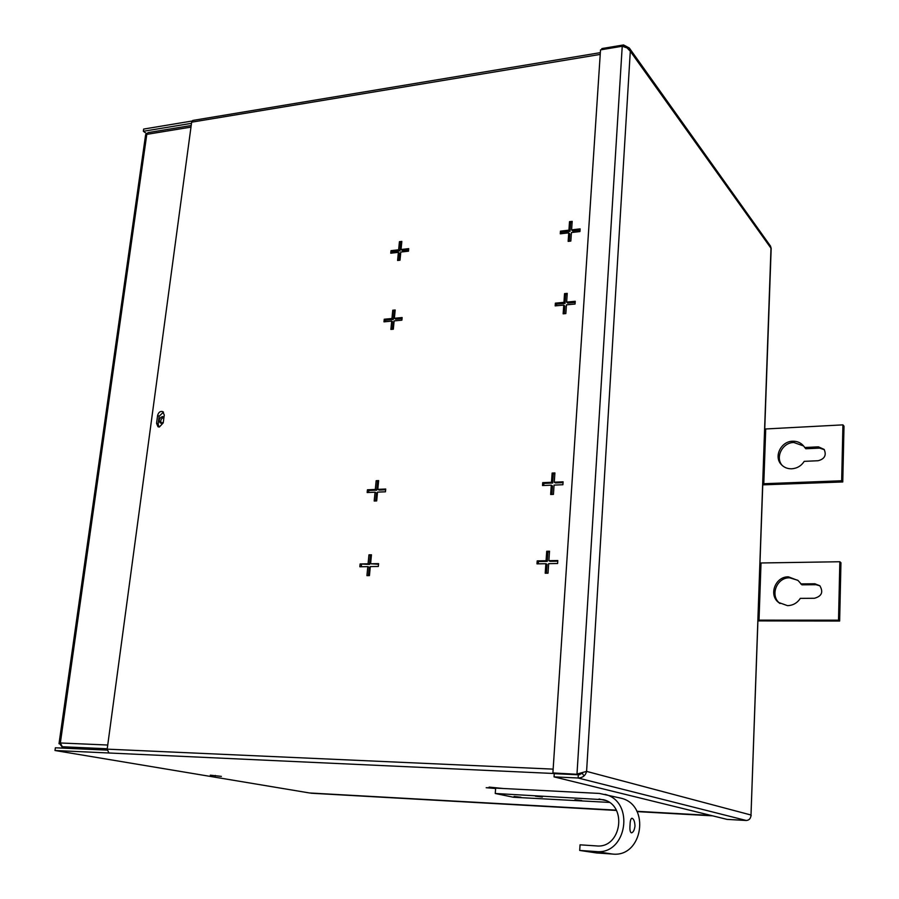 <?xml version="1.0" encoding="UTF-8"?>
<svg xmlns="http://www.w3.org/2000/svg" width="899" height="899" viewBox="0 0 899 899"><rect width="100%" height="100%" fill="white"/><g stroke="black" fill="none" stroke-linecap="round" stroke-linejoin="round"><path stroke-width="1.35" d="M163.213 422.878L159.359 427.025L157.999 426.744L156.561 423.317L157.606 415.484C158.539 412.236 160.292 410.955 162.854 411.641L164.259 415.023L163.213 422.878M221.379 776.388L210.287 775.174L221.379 776.388M600.33 52.648L192.824 120.432L191.644 122.174L107.183 749.148L108.88 752.991L54.996 750.508L309.582 792.974L336.552 794.491M546.727 551.267L549.514 551.211L548.873 560.684L557.796 560.527L557.605 563.516L548.66 563.662L548.008 573.18L545.21 573.214L545.862 563.707L536.984 563.853L537.197 560.886L546.064 560.729L546.727 551.267L547.918 551.93L547.266 561.369L546.064 560.729M552.132 473.065L554.897 472.941L554.267 482.179L563.1 481.819L562.898 484.741L554.065 485.089L553.424 494.371L550.649 494.472L551.289 485.202L542.513 485.55L542.715 482.651L551.492 482.291L552.132 473.065L553.301 473.84L552.66 483.055L551.492 482.291M563.943 302.345L564.538 293.647L567.235 293.377L566.64 302.098L575.248 301.289L575.057 304.042L566.449 304.84L565.842 313.582L563.145 313.83L563.752 305.087L555.189 305.885L555.38 303.154L563.943 302.345L565.055 303.368L556.515 304.177L555.38 303.154M568.932 230.166L569.517 221.671L572.18 221.356L571.595 229.863L580.125 228.874L579.934 231.56L571.416 232.538L570.831 241.078L568.157 241.382L568.741 232.841L560.279 233.819L560.47 231.144L568.932 230.166L570.022 231.29L561.572 232.268L560.47 231.144M398.639 249.787L399.426 241.696L401.831 241.415L401.044 249.517L408.719 248.63L408.483 251.192L400.797 252.068L400.01 260.204L397.594 260.474L398.392 252.338L390.75 253.215L391.009 250.675L398.639 249.787L399.931 250.832L392.301 251.709L391.009 250.675M391.953 318.516L392.751 310.222L395.178 309.998L394.38 318.28L402.134 317.549L401.875 320.168L394.122 320.898L393.324 329.214L390.885 329.427L391.694 321.123L383.985 321.842L384.244 319.235L391.953 318.516L393.268 319.46L385.57 320.179L384.244 319.235M376.164 480.707L378.648 480.594L377.794 489.359L385.727 489.034L385.457 491.809L377.524 492.124L376.681 500.912L374.186 501.013L375.04 492.225L367.163 492.528L367.433 489.786L375.31 489.461L376.164 480.707L377.546 481.426L376.692 490.18L375.31 489.461M368.95 554.852L371.456 554.795L370.59 563.774L378.591 563.628L378.322 566.471L370.309 566.595L369.433 575.607L366.927 575.641L367.803 566.64L359.847 566.775L360.117 563.954L368.073 563.819L368.95 554.852L370.354 555.47L369.489 564.426L368.073 563.819M583.249 774.848L582.114 772.758M163.472 412.113L159.168 416.237L158.134 424.058L158.943 427.014M548.873 560.684L550.064 561.324L557.751 561.201M549.469 551.896L547.918 551.93M547.266 561.369L538.4 561.527L537.197 560.886M538.4 561.527L538.243 563.842M546.446 573.191L547.064 564.347L545.862 563.707M554.267 482.179L555.425 482.943L563.044 482.639M554.84 473.773L553.301 473.84M552.66 483.055L543.906 483.415L542.715 482.651M543.906 483.415L543.749 485.505M551.885 494.428L552.469 485.966L551.289 485.202M567.157 294.535L565.651 294.681L564.538 293.647M565.651 294.681L565.055 303.368M556.515 304.177L556.402 305.772M564.347 313.717L564.864 306.109L563.752 305.087M575.169 302.424L567.752 303.12L566.64 302.098M572.101 222.626L570.607 222.806L569.517 221.671M570.607 222.806L570.022 231.29M561.572 232.268L561.47 233.673M569.337 241.247L569.842 233.965L568.741 232.841M580.035 230.144L572.697 230.987L571.595 229.863M401.707 242.629L399.426 241.696M400.718 242.741L399.931 250.832M392.301 251.709L392.178 253.057M399.01 260.305L399.684 253.383L398.392 252.338M408.607 249.832L402.336 250.551L401.044 249.517M395.077 311.088L392.751 310.222M394.065 311.189L393.268 319.46M385.57 320.179L385.424 321.707M392.312 329.304L393.009 322.067L391.694 321.123M402.022 318.639L395.695 319.235L394.38 318.28M377.794 489.359L379.176 490.079L385.649 489.809M378.569 481.381L377.546 481.426M376.692 490.18L368.826 490.494L367.433 489.786M368.826 490.494L368.624 492.472M375.647 500.957L376.423 492.933L375.04 492.225M370.59 563.774L378.535 564.269M371.388 555.447L370.354 555.47M369.489 564.426L360.117 563.954M361.533 564.561L361.319 566.741M368.399 575.618L369.208 567.235L367.803 566.64M192.004 121.039L143.671 129.074L143.357 131.288L191.487 123.332M495.619 788.49L486.202 787.715L492.686 787.861L489.112 787.108L503.305 788.502M146.818 133.805L143.357 131.288M107.138 750.126L55.378 747.788L54.996 750.508M616.343 810.314L310.964 793.21L616.422 810.449M637.043 811.606L712.649 815.842M711.929 815.674L636.975 811.471M623.423 46.478L623.524 44.95L629.289 47.984L630.3 51.265L627.053 47.905L622.232 46.242L576.989 774.05L586.586 771.387C585.474 775.657 582.642 777.86 578.113 778.006L578.315 774.781L582.271 773.421M746.26 820.484L727.055 819.382L554.042 776.871L578.113 778.006L746.26 820.484C749.238 820.259 750.811 818.438 751.002 815.011L771.173 248.326L770.387 245.933M751.204 815.55L750.946 816.213M601.779 49.67L601.847 48.58L623.524 44.95M581.428 772.915L578.192 774.354L552.896 772.938L600.521 49.872L622.232 46.242M554.042 776.871L554.256 773.668L578.315 774.781M578.192 774.354L552.896 772.938M630.042 825.08C630.154 820.854 630.772 818.573 631.907 818.225C633.728 818.787 634.761 821.405 634.997 826.069C634.391 830.26 633.199 832.519 631.413 832.845C630.109 832.305 629.66 829.721 630.042 825.08M581.72 800.537L574.911 799.717L581.72 800.537M542.344 797.02L535.422 796.188L542.344 797.02M520.937 797.267L514.104 796.447L520.937 797.267M621.164 798.233L599.397 793.435L495.652 788.108L495.248 793.491L603.386 799.705C627.839 805.201 621.366 848.813 596.329 845.903L580.057 844.824L579.709 850.443L596.531 852.949L612.5 854.05C642.83 857.635 650.719 805.111 621.164 798.233L618.838 797.671M604.993 794.379C635.121 801.391 626.929 855.207 595.992 851.555L579.709 850.443M609.196 802.402L513.486 797.244L495.248 793.491M803.571 445.96L793.772 442.477C782.299 442.555 774.826 457.658 782.344 465.581L782.411 465.648M804.639 447.511L818.438 446.848L824.158 449.421C826.653 455.242 824.63 459.018 818.068 460.738L804.245 461.344C801.267 465.907 797.098 468.39 791.738 468.795C787.423 468.885 783.883 467.413 781.141 464.378C773.601 456.434 781.085 441.308 792.592 441.218C797.166 441.094 800.852 442.713 803.65 446.05L805.796 448.758L819.573 448.107L824.349 449.691M842.756 481.965L841.666 480.774L763.79 483.729L765.712 428.969L842.936 424.867L844.004 426.171L842.756 481.965L762.846 484.853M765.712 428.969L764.835 428.913L762.891 483.662L763.79 483.729M842.936 424.867L841.666 480.774M163.258 422.541L160.359 423.024C158.348 420.327 159.033 418.181 162.416 416.585L163.989 417.091M161.303 423.272C160.123 420.462 161.011 418.484 163.955 417.338M62.278 746.754L85.54 749.148M72.797 748.575L61.952 746.743L59.885 743.923M86.046 749.182L62.312 746.754L60.345 742.979L59.008 743.709L145.638 134.625L148.166 132.602L191.184 125.523M60.334 743.945L59.008 743.709M797.806 580.282L789.648 577.799C776.714 577.338 769.634 595.655 779.804 603.341L780.04 603.532M800.728 583.901L814.82 583.766L819.832 585.732C823.54 592.093 821.742 596.273 814.427 598.273L800.312 598.363C797.267 603.015 793.008 605.443 787.546 605.656L778.556 602.454C768.364 594.756 775.466 576.394 788.423 576.843L798.065 580.507L801.919 584.833L815.977 584.71L819.933 585.833M839.644 621.029L838.52 620.175L759.014 620.153L761.015 562.976L839.846 561.74L840.947 562.74L839.644 621.029L758.059 620.906M761.015 562.976L760.127 562.92L758.082 620.085L759.014 620.153M839.846 561.74L838.52 620.175M600.217 54.423L191.644 122.174M107.183 749.148L553.143 769.128M108.88 752.991L579.788 774.691M158.134 424.058L156.561 423.317M157.606 415.484L159.168 416.237M336.395 794.48L616.253 810.145L336.484 794.491M711.042 815.449L636.885 811.303L711.008 815.449M215.299 775.432L215.221 776.062M751.002 815.011L770.982 248.214L630.3 51.265L586.586 771.387L751.002 815.011M595.992 851.555L612.5 854.05M605.69 800.515L599.071 798.997M818.438 446.848L819.573 448.107M107.745 745.035L60.345 742.979L146.795 134.356L190.97 127.107M62.312 746.754L107.239 748.766M814.82 583.766L815.977 584.71M629.289 47.984L770.623 246.27M781.141 464.378L782.344 465.581M62.053 746.754L72.673 748.575M778.556 602.454L779.804 603.341"/></g></svg>
